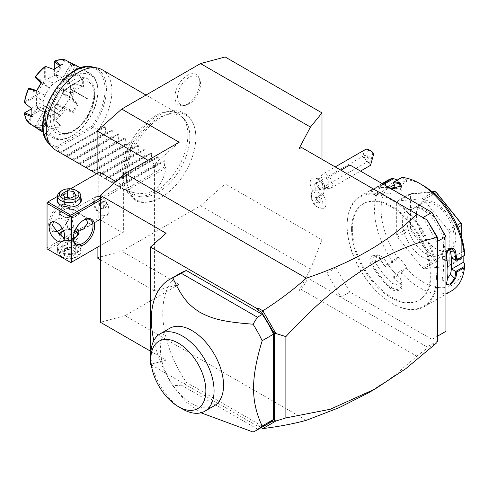 <?xml version="1.0" encoding="UTF-8"?>
<svg xmlns="http://www.w3.org/2000/svg" width="489" height="489" viewBox="0 0 489 489"><rect width="100%" height="100%" fill="white"/><g stroke="black" fill="none" stroke-linecap="round" stroke-linejoin="round"><path stroke-width="0.37" stroke-dasharray="2.44 1.83" d="M97.115 247.434L97.115 173.516M225.148 56.981L225.148 183.901L200.527 205.735L121.737 251.224L97.115 257.825M126.437 177.434A49.071 28.331 -60 0 1 160.545 117.684A49.071 28.331 -60 0 1 195.808 136.028A49.071 28.331 -60 0 1 195.826 137.372A49.071 28.331 -60 0 1 159.958 198.118A49.071 28.331 -60 0 1 126.437 177.434M199.83 82.531A17.592 10.153 120 0 0 199.017 77.879A17.592 10.153 120 0 0 185.135 76.889A17.592 10.153 120 0 0 174.958 96.895A17.592 10.153 120 0 0 182.959 105.691A17.592 10.153 120 0 0 199.83 82.531M301.475 147.452L308.046 151.242L308.046 278.235L301.475 289.61L298.865 291.114L298.865 148.962M368.425 392.85L394.519 375.613L416.805 356.188L301.475 289.61M200.527 205.735L310.466 269.207L298.865 291.114M306.297 420.326L125.019 315.668L179.188 284.396L121.737 251.224M437.722 341.408L435.925 341.872L427.099 346.97L308.046 278.235M416.805 356.188L426.934 348.376L427.099 346.97M445.925 331.304L431.976 339.36L349.904 291.976L340.876 297.19L326.921 273.021L326.921 178.253L340.876 170.196L308.046 151.242M323.088 194.151A10.446 10.446 0 0 0 313.7 177.886A9.756 5.63 -120 0 1 319.635 180.869A9.756 5.63 60 0 1 323.088 194.151A9.756 5.63 60 0 1 319.513 195.637A8.124 4.688 -120 0 1 322.679 204.915A8.124 4.688 -120 0 1 317.074 206.871L318.681 207.801A10.397 6.002 60 0 1 311.328 195.062A10.397 6.002 60 0 1 313.48 190.3A10.397 6.002 60 0 1 315.399 189.818L315.454 189.799A8.509 4.914 60 0 0 316.475 190.991A8.509 4.914 60 0 0 321.97 193.558L319.513 195.637M313.7 177.886A9.756 5.63 -120 0 0 310.191 183.406A9.756 5.63 -120 0 0 314.635 192.825A8.124 4.688 -120 0 0 311.328 196.92A8.124 4.688 -120 0 0 317.074 206.871M340.876 170.196L427.099 219.977M326.921 178.253L349.904 164.982M326.921 273.021L335.949 267.807L335.949 173.039M349.904 291.976L335.949 267.807M431.976 339.36L437.722 336.047M436.897 336.518L436.897 241.749L437.722 241.273M436.897 241.749L422.948 217.581M351.542 229.427A55.715 32.164 -120 0 0 375.864 285.497A55.715 32.164 -120 0 0 418.792 300.423A55.715 32.164 -120 0 0 430.332 274.916A55.715 32.164 -120 0 0 406.017 218.846A55.715 32.164 -120 0 0 363.082 203.925A55.715 32.164 -120 0 0 351.542 229.427M352.361 228.956A55.715 32.164 -120 0 0 376.683 285.02A55.715 32.164 -120 0 0 419.617 299.946A55.715 32.164 -120 0 0 431.157 274.445A55.715 32.164 -120 0 0 406.836 218.375A55.715 32.164 -120 0 0 363.902 203.448A55.715 32.164 -120 0 0 352.361 228.956M436.408 277.477A63.142 36.455 60 0 1 391.756 303.253A63.142 36.455 60 0 1 347.111 225.918A63.142 36.455 60 0 1 391.756 200.142A63.142 36.455 60 0 1 436.408 277.477M347.111 225.35A63.839 36.858 60 0 1 360.332 196.126A63.839 36.858 60 0 1 409.525 213.228A63.839 36.858 60 0 1 437.392 277.477A63.839 36.858 60 0 1 424.171 306.701A63.839 36.858 60 0 1 392.251 303.541A63.839 36.858 60 0 1 347.111 225.35L347.111 225.918M392.649 261.756L384.935 266.205A63.839 36.858 60 0 1 380.185 258.736C376.377 251.144 366.646 256.731 370.992 264.042L375.24 262.22A56.877 32.836 60 0 0 392.264 283.394L398.205 285.105L402.056 282.19L400.467 278.651A56.877 32.836 60 0 1 391.347 268.932L387.227 263.803L398.718 257.171L393.92 261.682L392.649 261.756A63.839 36.858 60 0 1 374.525 209.524A63.839 36.858 60 0 1 387.746 180.3M370.992 264.042A63.839 36.858 -120 0 0 390.864 288.767C396.475 293.84 406.176 288.217 400.057 283.461A63.839 36.858 60 0 1 394.134 277.648L401.848 273.198L402.166 271.939L406.28 268.4A59.193 34.175 60 0 0 464.532 263.198M451.585 290.876A63.839 36.858 60 0 1 401.848 273.198M446.414 283.803L446.433 283.1L442.245 278.926L442.417 280.833L447.423 278.681M446.304 284.298L446.433 283.1A63.142 36.455 60 0 0 447.9 270.839M389.568 187.886A63.839 36.858 -120 0 0 370.992 189.976L369.996 190.679L370.943 190.887L380.039 185.557A63.142 36.455 60 0 1 383.083 184.139M390.864 188.198L391.487 188.54A63.142 36.455 -120 0 0 371.829 190.294L370.992 189.976C366.646 192.868 376.377 187.244 380.185 184.671A63.839 36.858 60 0 1 382.233 183.65M382.092 183.564L380.026 184.756L380.039 185.557L383.449 190.832L375.24 195.569A56.877 32.836 60 0 1 392.264 194.047L398.682 193.662L402.08 190.643L400.467 189.31A56.877 32.836 60 0 0 394.971 188.448M401.848 177.409L406.28 179.732A59.193 34.175 60 0 1 422.948 185.362M402.166 177.764L393.413 182.819M400.846 186.443L391.487 188.54L392.264 194.047M398.034 258.143A59.193 34.175 60 0 1 398.034 180.472L398.718 182.232L394.195 184.842M397.221 180.08L398.034 180.472M389.25 187.703L387.227 188.87L386.059 185.857M398.718 257.171L406.964 267.428L406.28 268.4M463.162 256.175L463.162 251.413L451.671 258.045M464.532 252.202L463.162 251.413M406.28 179.732L406.964 181.498L398.718 182.232M448.358 230.282L423.798 199.732L422.093 198.748L397.539 200.942L396.683 202.159L396.683 234.903L397.539 237.098L422.093 267.648L423.798 268.632L448.358 266.438L449.214 265.227L449.214 232.483L448.358 230.282L457.019 225.282M375.24 262.22L377.068 254.506L383.449 257.477A56.877 32.836 60 0 0 391.347 268.932L395.473 274.06L393.413 276.994L402.166 271.939M406.964 267.428L395.473 274.06M387.227 263.803L385.094 266.713A63.142 36.455 60 0 1 380.039 258.815L373.675 255.839L371.829 263.553A63.142 36.455 -120 0 0 391.487 288.009L397.435 289.702L401.286 286.792L399.696 283.272A63.142 36.455 60 0 1 393.431 277.092L394.134 277.648M393.92 261.682L385.167 266.737M385.094 266.713L384.935 266.205M380.185 258.736L383.449 257.477M390.864 288.767L391.487 288.009L392.264 283.394M400.057 283.461L399.696 283.272L400.467 278.651M395.473 188.131L406.964 181.498M392.135 188.43L391.347 188.497A56.877 32.836 60 0 1 392.221 188.436M387.227 188.87L391.347 188.497A56.877 32.836 60 0 0 383.449 190.832L375.24 195.569L371.829 190.294M370.931 190.881L374.336 196.15L374.855 195.783M423.798 199.732L434.263 193.693M449.214 232.483L457.967 227.428M422.093 198.748L432.912 192.501M396.683 202.159L409.159 194.952L410.014 193.742L432.05 191.774M410.014 194.102L436.078 191.969M397.539 200.942L410.014 193.742M397.539 237.098L410.014 229.897L410.014 228.552L409.159 227.697L409.159 194.952M410.014 228.552L410.473 228.4L410.473 194.255M396.683 234.903L409.159 227.697M423.798 268.632L436.274 261.432L435.852 260.692L434.568 260.448L410.014 229.897M435.852 260.692L436.078 260.252L410.473 228.4M422.093 267.648L434.568 260.448M449.214 265.227L461.683 258.027L460.834 259.237L436.274 261.432M461.683 258.388L461.683 257.966L436.078 260.252M448.358 266.438L460.834 259.237M461.683 237.752L461.683 258.027M461.683 223.821L461.683 257.966M416.384 214.738A27.855 16.082 -120 0 0 436.078 248.858A27.855 16.082 -120 0 0 455.779 237.483A27.855 16.082 -120 0 0 436.078 203.363A27.855 16.082 -120 0 0 416.384 214.738L416.384 215.686A26.693 15.416 -120 0 0 435.259 248.381A26.693 15.416 -120 0 0 448.609 249.702A26.693 15.416 -120 0 0 454.134 237.483A26.693 15.416 -120 0 0 442.484 210.618A26.693 15.416 -120 0 0 421.909 203.467A26.693 15.416 -120 0 0 416.384 215.686M439.25 255.105A26.693 15.416 60 0 0 443.535 249.946A26.693 15.416 60 0 0 444.776 242.886A26.693 15.416 -120 0 0 419.165 207.733A26.693 15.416 -120 0 0 412.551 208.864A26.693 15.416 -120 0 0 407.025 221.089A26.693 15.416 60 0 0 418.676 247.954A26.693 15.416 60 0 0 439.25 255.105L448.609 249.702M443.529 245.576A29.108 16.803 60 0 1 442.172 253.271A29.108 16.803 60 0 1 419.214 254.91A29.108 16.803 60 0 1 402.361 221.81A29.108 16.803 60 0 1 415.601 207.25A29.108 16.803 60 0 1 443.529 245.576M449.385 249.237L447.441 248.161L443.297 250.49L442.245 256.23A56.877 32.836 60 0 1 442.245 278.926M435.925 341.872L436.897 341.677L436.897 342.624L426.934 348.376M151.297 364.837L257.159 425.956L258.247 425.638L261.181 427.606M258.247 425.638L261.419 427.465M257.159 425.956L257.947 425.742M125.019 315.668L100.398 322.269M150.459 351.169L166.058 360.173L150.459 364.354M179.188 142.238L154.567 164.072L154.567 290.992L179.188 284.396M180.802 272.972A87.054 50.263 -120 0 0 186.327 382.337L262.33 426.219A87.054 50.263 -120 0 0 267.856 423.755M436.897 238.284L436.897 237.006M166.058 233.253L166.058 360.173M253.039 432.019L262.33 426.219M257.41 429.061L181.401 385.179L186.327 382.337M153.809 340.625A87.054 50.263 -120 0 0 172.806 385.699L181.401 385.179M214.292 405.76A44.688 25.801 60 0 1 179.854 393.786A44.688 25.801 60 0 1 160.349 348.816A44.688 25.801 60 0 1 169.604 328.357M150.869 354.287A44.688 25.801 -120 0 0 182.47 409.018M172.806 385.699L186.04 401.927L200.979 412.789M154.567 290.992L100.398 259.72M154.567 164.072L147.965 160.264M99.573 219.475L47.867 249.329L47.048 248.858L47.048 202.415L98.754 172.562L98.754 218.057L99.573 219.475L122.556 232.746L123.375 232.269L123.375 186.78L122.556 185.362L115.954 181.547M98.754 172.562L99.573 172.091M47.048 247.911L98.754 218.057M62.213 228.277A15.092 8.71 120 0 0 70.031 211.896L70.031 211.896A15.092 8.71 120 0 0 60.679 205.068A15.092 8.71 120 0 0 48.692 224.213A15.092 8.71 120 0 0 59.358 230.374A15.092 8.71 120 0 0 59.78 230.123M57.598 196.327L70.618 188.809M100.398 198.155L122.556 185.362M57.598 197.904A12.188 7.035 180 0 1 77.824 195.074A12.188 7.035 180 0 1 80.813 197.904M100.398 200.05L123.375 186.78M100.398 245.539L123.375 232.269M47.867 249.329L70.85 262.599L122.556 232.746M77.824 242.458A12.188 7.035 0 0 0 60.593 242.458A12.188 7.035 0 0 0 60.593 252.41A12.188 7.035 0 0 0 77.824 252.41A12.188 7.035 0 0 0 77.824 242.458L77.415 242.22A11.608 6.699 0 0 0 61.003 242.22L61.003 242.22A11.608 6.699 0 0 0 57.598 246.957A11.608 6.699 0 0 0 61.003 251.701A11.608 6.699 0 0 0 77.415 251.701A11.608 6.699 0 0 0 80.813 246.957A11.608 6.699 0 0 0 77.415 242.22L77.824 242.458M73.57 239.922L64.597 237.666M65.722 237.758L67.378 238.473L67.977 234.402C68.264 230.044 67.513 225.368 65.722 220.386L75.031 217.037L79.071 213.901L76.186 210.759L63.876 207.703L59.34 213.901L60.489 218.039L56.357 219.378L53.643 221.737M62.231 231.56A9.866 5.697 180 0 1 76.186 231.56M78.98 234.806A9.866 5.697 180 0 1 79.071 235.588A9.866 5.697 180 0 1 76.186 239.616A9.866 5.697 180 0 1 62.231 239.616A9.866 5.697 180 0 1 59.34 235.588A9.866 5.697 180 0 1 59.652 234.17M63.35 230.466L73.827 227.079L76.186 228.669M74.951 230.851L74.976 230.863A8.124 4.688 0 0 0 74.951 230.851A8.124 4.688 0 0 0 63.503 230.826M73.827 227.079C72.439 222.037 71.859 217.691 72.079 214.029L72.678 209.952L73.827 210.337M109.016 210.71A11.027 6.369 60 0 1 106.73 215.759A11.027 6.369 60 0 1 98.234 212.807A11.027 6.369 60 0 1 93.417 201.706A11.027 6.369 -120 0 1 95.703 196.657A11.027 6.369 -120 0 1 101.217 197.208A11.027 6.369 -120 0 1 109.016 210.71L109.016 210.197A10.397 6.002 -120 0 0 101.663 197.464A10.397 6.002 -120 0 0 96.461 196.945A10.397 6.002 -120 0 0 94.304 201.664A10.397 6.002 -120 0 0 94.304 201.706A10.397 6.002 -120 0 0 98.845 212.171A10.397 6.002 -120 0 0 106.859 214.958A10.397 6.002 -120 0 0 109.016 210.239A10.397 6.002 -120 0 0 109.016 210.197M62.292 228.418A13.93 8.044 120 0 0 70.031 212.843A13.93 8.044 120 0 0 67.146 206.468A13.93 8.044 120 0 0 56.412 210.197A13.93 8.044 120 0 0 50.33 224.213A13.93 8.044 120 0 0 53.215 230.594A13.93 8.044 120 0 0 55.336 231.23M70.031 211.896L70.031 212.843L70.031 211.896M60.489 218.039L65.722 220.386M62.231 215.924L62.231 215.924A9.866 5.697 180 0 1 59.34 211.896A9.866 5.697 180 0 1 62.231 207.868A9.866 5.697 180 0 1 76.186 207.868A9.866 5.697 180 0 1 79.071 211.896A9.866 5.697 180 0 1 76.186 215.924A9.866 5.697 180 0 1 62.231 215.924L63.46 216.633A8.124 4.688 180 0 1 63.46 210.001A8.124 4.688 0 0 1 74.951 210.001A8.124 4.688 0 0 1 74.951 216.633A8.124 4.688 180 0 1 63.46 216.633M74.951 216.633L76.186 215.924L74.951 216.633M73.319 237.941A13.93 8.044 -60 0 1 73.313 237.483L73.313 238.43L73.313 237.483A13.93 8.044 -60 0 1 83.161 220.423A13.93 8.044 -60 0 1 83.564 220.203M78.436 213.045L80.502 214.176L86.412 219.182M108.98 210.258A10.397 6.002 -120 0 0 104.457 199.769A10.397 6.002 -120 0 0 96.425 196.963A10.397 6.002 -120 0 0 94.273 201.682A10.397 6.002 60 0 0 98.796 212.177A10.397 6.002 60 0 0 106.828 214.977A10.397 6.002 60 0 0 108.98 210.258M99.579 203.412L99.573 206.138L101.614 208.699L103.674 208.534L103.686 205.802L101.639 203.241L99.579 203.412L102.867 201.517L102.855 204.243L104.897 206.804L106.957 206.639L106.969 203.907L104.921 201.346L102.867 201.517M99.573 206.138L102.855 204.243M101.639 203.241L104.921 201.346M103.686 205.802L106.969 203.907M103.674 208.534L106.957 206.639M101.614 208.699L104.897 206.804M73.332 238.21A8.124 4.688 180 0 1 62.898 237.122M62.335 257.092A9.725 5.611 180 0 1 62.335 249.152A9.725 5.611 0 0 1 76.082 249.152A9.725 5.611 0 0 1 76.082 257.092L76.082 257.092A9.725 5.611 180 0 1 62.335 257.092L61.003 256.322A11.608 6.699 180 0 0 77.415 256.322L76.082 257.092L77.415 256.322A11.608 6.699 0 0 0 80.813 251.578A11.608 6.699 0 0 0 73.65 245.392A11.608 6.699 0 0 0 61.003 246.841A11.608 6.699 180 0 0 57.598 251.578L57.598 246.957M61.003 256.322A11.608 6.699 180 0 1 57.598 251.578M73.949 250.386L67.476 249.384L62.733 252.116L64.469 255.857L70.942 256.859L75.679 254.121L73.949 250.386L73.949 242.801L67.476 241.798L65.104 242.746L62.733 244.537L64.469 248.271L70.942 249.274L73.313 247.483L75.679 246.542L73.949 242.801M67.476 249.384L67.476 241.798M62.733 252.116L62.733 244.537M64.469 255.857L64.469 248.271M70.942 256.859L70.942 249.274M75.679 254.121L75.679 246.542M77.617 205.142A11.608 6.699 180 0 1 77.415 205.258A11.608 6.699 180 0 1 61.003 205.258L60.593 205.025L61.003 205.258A11.608 6.699 180 0 1 60.801 205.142M57.598 200.521A11.608 6.699 180 0 1 61.003 195.783A11.608 6.699 180 0 1 77.415 195.783A11.608 6.699 180 0 1 80.813 200.521M77.415 205.258L77.824 205.025M77.415 191.162A11.608 6.699 0 0 0 61.003 191.162M62.733 193.363L62.733 200.942L65.104 199.995L67.476 198.204L73.949 199.206L75.679 202.947L73.313 204.738L70.942 205.68L64.469 204.677L62.733 200.942M64.469 197.098L64.469 204.677M67.476 197.562L67.476 198.204M73.949 196.364L73.949 199.206M75.679 195.362L75.679 202.947M70.942 198.1L70.942 205.68M319.048 188.277A5.801 3.35 -120 0 1 317.673 179.732A5.801 3.35 -120 0 1 322.098 181.242A5.801 3.35 60 0 1 323.474 189.787A5.801 3.35 60 0 1 319.048 188.277A10.446 3.356 -43.9 0 1 316.475 190.991M314.635 192.825L315.399 189.818M321.964 193.601A10.397 6.002 60 0 1 323.883 208.314A10.397 6.002 60 0 1 318.681 207.801M321.97 193.558A10.397 6.002 60 0 1 323.914 208.296A10.397 6.002 60 0 1 313.51 202.293A10.397 6.002 60 0 1 313.51 190.282A10.397 6.002 60 0 1 315.454 189.799M320.766 199.109L320.766 201.841L318.712 202.024L316.664 199.475L316.664 196.737L318.712 196.554L320.766 199.109L319.121 200.056L319.121 202.788L317.074 202.972L315.02 200.423L315.02 197.684L317.074 197.501L319.121 200.056M320.766 201.841L319.121 202.788M318.712 196.554L317.074 197.501M316.664 196.737L315.02 197.684M316.664 199.475L315.02 200.423M318.712 202.024L317.074 202.972M323.474 189.787L327.899 187.232A5.801 3.35 60 0 0 326.524 178.687A5.801 3.35 -120 0 0 322.098 177.177A5.801 3.35 -120 0 0 320.894 179.836A5.801 3.35 -120 0 0 323.474 185.722A5.801 3.35 60 0 0 324.996 186.945L326.64 187.892A8.124 4.688 60 0 1 324.5 186.181A8.124 4.688 -120 0 1 320.894 177.941A8.124 4.688 -120 0 1 322.575 174.218L335.209 166.926M327.899 187.232A5.801 3.35 60 0 1 324.996 186.945M322.575 174.218A8.124 4.688 -120 0 1 328.779 176.333A8.124 4.688 60 0 1 330.705 188.296A8.124 4.688 60 0 1 326.64 187.892M365.259 149.579A8.124 4.688 -120 0 0 367.184 161.541A8.124 4.688 -120 0 0 369.672 163.442L370.228 159.909A5.801 3.35 60 0 1 366.872 152.886A5.801 3.35 60 0 1 370.962 150.93M373.217 153.014L370.228 159.909M370.558 165.282L369.672 163.442M371.451 162.281A2.903 0.526 101.4 0 1 370.98 162.886A2.903 0.526 101.4 0 1 370.876 160.924A2.903 0.526 101.4 0 1 371.658 157.806A2.903 0.526 101.4 0 1 372.129 157.195A2.903 0.526 101.4 0 1 372.233 159.163A2.903 0.526 101.4 0 1 371.451 162.281M364.293 155.496A3.484 2.011 -120 0 1 366.952 156.401A3.484 2.011 60 0 1 368.174 158.338L367.343 161.456L366.738 161.645A3.484 2.011 60 0 1 365.118 160.624A3.484 2.011 -120 0 1 364.293 155.496L315.332 183.766A3.484 2.011 -120 0 0 316.157 188.888A3.484 2.011 -120 0 0 318.81 189.793A3.484 2.011 -120 0 0 317.984 184.671A3.484 2.011 -120 0 0 315.332 183.766M318.81 189.793L366.946 162.006L364.501 157.819A2.903 0.526 101.4 0 1 364.947 156.449A2.903 0.526 -78.6 0 1 365.228 155.948A2.903 0.526 -78.6 0 1 365.356 155.85L368.174 158.338M372.129 157.195L365.356 155.85L364.501 157.819M321.994 159.298L321.994 239.818L225.148 183.901M310.466 269.207L321.994 239.818M189.86 136.92A45.404 26.217 120 0 0 184.347 119.328A45.404 26.217 120 0 0 148.35 125.441A45.404 26.217 120 0 0 125.649 173.992A45.404 26.217 120 0 0 139.768 196.547A45.404 26.217 120 0 0 172.813 179.506A45.404 26.217 120 0 0 189.86 136.92M187.886 134.94A46.431 26.803 -60 0 1 170.453 178.491A46.431 26.803 -60 0 1 136.663 195.912A46.431 26.803 -60 0 1 131.847 194.102A46.431 26.803 -60 0 1 122.226 172.849A46.431 26.803 -60 0 1 142.495 126.125A46.431 26.803 -60 0 1 178.271 113.686A46.431 26.803 -60 0 1 182.25 116.957A46.431 26.803 -60 0 1 187.886 134.94M102.268 69.811A46.431 26.803 -60 0 1 111.889 91.064A46.431 26.803 -60 0 1 98.754 128.974L92.488 127.574A44.792 25.862 120 0 0 92.488 66.987M48.509 143.167A44.792 25.862 120 0 0 56.999 148.063L59.358 151.718A46.431 26.803 -60 0 1 55.844 150.227M56.999 148.063L56.632 146.657A43.674 25.214 120 0 1 51.009 96.895A43.674 25.214 120 0 1 97.256 70.19A43.674 25.214 120 0 1 91.632 126.449L92.488 127.574M74.132 83.478A29.016 16.754 120 0 0 55.178 109.053A29.016 16.754 120 0 0 59.621 132.305A29.016 16.754 120 0 0 74.132 130.869A29.016 16.754 120 0 0 93.087 105.294A29.016 16.754 120 0 0 88.643 82.042A29.016 16.754 120 0 0 74.132 83.478M47.048 120.917A35.984 20.776 -60 0 1 72.488 76.846A35.984 20.776 -60 0 1 97.934 91.535A35.984 20.776 -60 0 1 72.494 135.606A35.984 20.776 -60 0 1 47.048 120.917M97.934 90.587A37.14 21.443 -60 0 1 71.669 136.076A37.14 21.443 -60 0 1 53.099 137.916A37.14 21.443 -60 0 1 45.404 120.917A37.14 21.443 -60 0 1 61.62 83.54A37.14 21.443 -60 0 1 90.239 73.588A37.14 21.443 -60 0 1 97.934 90.587L97.934 91.535M76.15 72.971L75.294 73.381L74.487 72.928L63.27 79.401A20.636 11.913 120 0 0 63.142 79.077A20.636 11.913 120 0 0 62.678 78.093L70.605 64.352L70.978 63.839L71.993 63.778A37.14 21.443 120 0 1 76.15 72.971L83.411 78.393A37.14 21.443 -60 0 1 83.656 82.341A37.14 21.443 -60 0 1 83.411 86.577L76.15 84.084A37.14 21.443 120 0 1 71.993 98.081L70.929 98.332L62.678 93.57L68.808 99.096L77.195 103.833L72.769 111.498L64.475 106.602A19.963 11.528 -60 0 1 59.964 111.364L60.025 124.952A36.449 21.039 -60 0 1 53.772 128.57L53.845 129.603A37.14 21.443 120 0 0 60.936 125.508L55.141 120.465A37.14 21.443 120 0 0 65.184 109.866L73.283 112.47A37.14 21.443 120 0 0 78.295 103.79L71.993 98.081M71.993 63.778L78.295 67.085A37.14 21.443 120 0 0 75.96 65.343M31.314 108.399A36.449 21.039 -60 0 1 31.314 108.381L43.118 101.639A19.963 11.528 -60 0 1 44.988 95.349L36.596 90.612M31.363 116.626L31.314 115.606A36.449 21.039 -60 0 1 31.125 112.103M38.82 129.677A37.14 21.443 120 0 0 41.492 130.826L35.477 127.018A37.14 21.443 120 0 0 45.52 126.021L53.845 129.603M60.936 125.508L60.025 124.952M56.895 67.464A36.449 21.039 -60 0 1 60.025 65.881L59.964 79.542A19.963 11.528 -60 0 1 64.475 79.096L72.775 64.615L77.201 67.17L68.808 81.596A19.963 11.528 -60 0 1 70.679 85.728L82.476 78.839A36.449 21.039 -60 0 1 82.476 86.07L70.679 92.806A19.963 11.528 -60 0 1 68.808 99.096M41.021 82.947L49.322 87.843A19.963 11.528 -60 0 1 53.833 83.081L53.766 69.493A36.449 21.039 -60 0 1 53.784 69.481M31.314 108.381L25.838 103.882M53.772 128.57L53.833 114.903A19.963 11.528 -60 0 1 49.322 115.349L41.021 129.829L36.596 127.274L44.988 112.849A19.963 11.528 -60 0 1 43.118 108.717L31.314 115.606M43.111 105.086A19.499 11.259 -60 0 1 51.657 85.52A19.499 11.259 -60 0 1 66.645 80.337A19.499 11.259 -60 0 1 70.685 89.169L70.685 89.359A19.499 11.259 -60 0 1 62.134 108.925A19.499 11.259 -60 0 1 47.146 114.108A19.499 11.259 -60 0 1 43.111 105.276L60.178 115.135L42.946 105.184M55.141 120.465L54.279 120.013L54.279 106.535L59.964 111.364M59.964 124.927L54.279 120.013M54.297 119.97L54.279 106.535M54.371 106.04A20.636 11.913 120 0 0 55.801 104.53L63.735 109.108A35.984 20.776 -60 0 1 54.371 118.992M63.735 109.108L64.719 108.968L65.184 109.866M72.769 111.498L73.283 112.47M64.475 106.602L56.626 104.059L64.878 108.821L72.782 111.4M78.295 103.79L77.195 103.833M77.115 103.888L70.929 98.332M70.978 98.124L70.605 97.201L62.678 92.623L62.678 93.57M62.678 92.623A20.636 11.913 120 0 0 63.27 90.63L74.487 84.151A35.984 20.776 -60 0 1 70.605 97.201M74.487 84.151L75.294 83.601L76.15 84.084M82.476 86.07L83.411 86.577M70.679 92.806L63.649 90.3L75.324 83.558L82.421 86.027M83.411 78.393L82.476 78.839M75.294 73.381L63.649 80.41L70.679 85.728M82.421 78.949L75.324 73.674M70.605 64.352A35.984 20.776 -60 0 1 74.487 72.928M77.201 67.17L78.295 67.085M68.808 81.596L62.678 78.264L70.929 63.967L77.115 67.213M73.283 64.187L72.775 64.615M65.184 59.847L56.626 74.768L64.475 79.096M72.782 64.707L64.878 60.471M64.719 60.226L63.735 60.385L55.801 74.126L56.626 74.768M55.801 74.126A20.636 11.913 120 0 0 54.371 74.267L54.371 61.314A35.984 20.776 -60 0 1 63.735 60.385M60.025 65.881L60.936 65.41M53.833 69.517L47.121 66.987M24.67 102.916L36.339 96.18L43.118 101.639M36.858 96.333A19.963 11.528 -60 0 1 37.818 93.106L44.988 95.349M29.059 88.142L37.818 93.106M28.417 88.717L36.345 93.295L37.311 92.91M36.345 93.295A20.636 11.913 120 0 0 35.752 95.288L24.536 101.767M36.339 96.18L35.752 95.288M35.116 77.653L43.368 82.421L49.322 87.843M43.79 82.763A19.963 11.528 -60 0 1 46.107 80.318L53.833 83.081M45.715 66.467L45.715 79.945L46.107 80.318M44.652 66.926L44.652 79.878L45.715 79.945M44.652 79.878A20.636 11.913 120 0 0 43.221 81.388L35.287 76.81M43.368 82.421L43.221 81.388M54.279 69.132L54.279 75L59.964 79.542M54.554 75.44A19.963 11.528 -60 0 1 56.871 75.208M54.279 75L54.371 74.267M62.843 78.656A19.963 11.528 -60 0 1 63.521 80A19.963 11.528 -60 0 1 63.802 80.777M63.27 79.401L63.649 80.41M63.802 90.532A19.963 11.528 -60 0 1 62.843 93.76M63.649 90.3L63.27 90.63M56.871 104.102A19.963 11.528 -60 0 1 54.554 106.547M56.626 104.059L55.801 104.53M24.45 112.959L31.259 108.998M35.752 106.51A20.636 11.913 120 0 0 36.345 107.825L28.417 121.559A35.984 20.776 -60 0 1 24.536 112.99M28.417 121.559L28.674 123.087M36.596 127.274L36.479 127.935M44.988 112.849L37.311 108.216L29.059 122.507L36.681 127.232M41.492 130.826L41.021 129.829M35.477 127.018L35.025 126.113L43.368 111.712L49.322 115.349M41.015 129.738L35.116 126.003M35.025 126.113L43.368 111.712M43.221 111.792A20.636 11.913 120 0 0 44.303 111.706A20.636 11.913 120 0 0 44.652 111.651L44.652 124.603A35.984 20.776 -60 0 1 35.287 125.532M44.652 124.603L45.446 125.08L45.52 126.021M53.833 114.903L45.715 111.48L45.715 124.958L53.833 128.466M46.107 111.425A19.963 11.528 -60 0 1 45.294 111.565A19.963 11.528 -60 0 1 43.79 111.657M45.715 111.48L44.652 111.651M37.818 108.203A19.963 11.528 -60 0 1 36.858 106.082L43.118 108.717M36.858 106.082L36.339 106.064M37.311 108.216L36.345 107.825M60.343 115.037A19.499 11.259 -60 0 0 60.343 115.227L43.111 105.276M50.165 109.261A19.499 11.259 -60 0 1 40.416 110.227A19.499 11.259 -60 0 1 37.427 94.597A19.499 11.259 -60 0 1 50.165 77.415A19.499 11.259 120 0 1 59.915 76.449A19.499 11.259 120 0 1 62.904 92.079A19.499 11.259 120 0 1 50.165 109.261M70.685 89.359L87.922 99.31A19.499 11.259 120 0 0 87.922 99.12L70.685 89.169M70.85 89.261L88.087 99.212M70.85 89.071L88.087 99.022M42.946 105.373L60.178 115.325M166.058 167.825L126.657 190.569C148.68 198.387 161.81 190.802 166.058 167.825L164.414 166.883L164.866 160.973L164.17 160.575L158.833 163.656L157.849 163.088L158.302 157.183L157.605 156.786L152.262 159.866L151.284 159.298L151.737 153.393L151.04 152.99L145.698 156.077L144.72 155.508L145.166 149.603L144.475 149.2L139.133 152.281L138.155 151.718L138.601 145.814L137.904 145.41L132.568 148.491L131.584 147.929L132.036 142.024L131.339 141.621L126.003 144.701L125.019 144.139L125.471 138.228L124.774 137.831L119.438 140.911L118.454 140.343L118.906 134.438L118.21 134.035L112.867 137.122L111.889 136.553L112.342 130.649L111.645 130.245L106.302 133.332L105.324 132.763L105.771 126.859L105.074 126.455L60.343 152.281L59.358 151.718M99.738 129.536L98.754 128.974M60.343 152.281L59.89 152.544L60.587 152.947L65.929 155.508L105.324 132.763M126.657 190.569L118.986 186.664L164.17 160.575L118.986 186.664L119.438 186.401L112.421 182.868L157.605 156.786L112.421 182.868L112.867 182.611L111.889 182.042L105.85 179.078L151.04 152.99L105.85 179.078L106.302 178.821L105.324 178.253L99.285 175.288L144.475 149.2L99.285 175.288L99.738 175.031L98.76 174.463L92.721 171.498L137.904 145.41L92.721 171.498L93.173 171.236L86.156 167.709L131.339 141.621L86.156 167.709L86.608 167.446L79.591 163.919L124.774 137.831L79.591 163.919L80.037 163.656L79.059 163.088L73.026 160.123L118.21 134.035L73.026 160.123L73.472 159.866L72.494 159.298L66.455 156.333L111.645 130.245L66.455 156.333L66.907 156.077L65.929 155.508M105.074 126.455L59.89 152.544L105.074 126.455M66.907 156.077L106.302 133.332M72.494 159.298L111.889 136.553M73.472 159.866L112.867 137.122M79.059 163.088L118.454 140.343M80.037 163.656L119.438 140.911M85.624 166.883L125.019 144.139M86.608 167.446L126.003 144.701M92.189 170.673L131.584 147.929M93.173 171.236L132.568 148.491M98.76 174.463L138.155 151.718M99.738 175.031L139.133 152.281M105.324 178.253L144.72 155.508M106.302 178.821L145.698 156.077M111.889 182.042L151.284 159.298M112.867 182.611L152.262 159.866M118.454 185.832L157.849 163.088M119.438 186.401L158.833 163.656M125.019 189.628L164.414 166.883M177.544 97.293A16.247 9.383 -60 0 1 186.951 78.815A16.247 9.383 -60 0 1 199.769 79.725A16.247 9.383 -60 0 1 200.527 84.022A16.247 9.383 -60 0 1 184.934 105.422A16.247 9.383 -60 0 1 177.544 97.293M400.136 186.945L400.467 189.31M442.245 256.23L446.433 256.89M92.757 127.696L57.146 148.253M91.632 126.449L56.632 146.657M72.488 80.636A31.339 18.093 120 0 0 50.33 119.023A31.339 18.093 120 0 0 72.488 131.816A31.339 18.093 120 0 0 94.652 93.43A31.339 18.093 120 0 0 72.488 80.636M105.771 126.859L60.587 152.947M112.342 130.649L67.152 156.737M118.906 134.438L73.717 160.526M125.471 138.228L80.288 164.316M132.036 142.024L86.853 168.106M138.601 145.814L93.417 171.902M145.166 149.603L99.982 175.692M151.737 153.393L106.547 179.481M158.302 157.183L113.118 183.271M164.866 160.973L119.683 187.061M419.617 299.946L418.792 300.423M391.756 303.253L392.251 303.541M424.171 306.701L445.925 294.14M446.255 284.757L446.298 283.913M360.332 196.126L370.845 190.062M401.133 186.187L400.613 186.694M402.056 282.19L401.286 286.792M373.675 255.839L377.068 254.506M401.31 185.148L402.08 190.643M435.259 248.381L436.078 248.858M412.551 208.864L421.909 203.467M443.535 249.946L442.172 253.271M419.165 207.733L415.601 207.25M447.441 248.161L451.61 248.815M446.598 285.001L442.417 280.833M363.902 203.448L363.082 203.925M62.409 241.346L67.378 238.473M59.34 233.583L59.34 235.588M79.071 233.583L79.071 235.588M83.705 229.054L106.73 215.759M59.56 234.255L53.215 230.594M60.178 229.903L59.358 230.374M73.484 210.129L67.146 206.468M51.382 222.244L56.357 219.378M59.34 211.896L59.34 213.901M79.071 211.896L79.071 213.901M90.123 219.732L80.502 214.176M83.161 220.423L83.98 219.952M76.198 243.858L66.571 238.302M72.678 209.952L95.703 196.657M101.663 197.464L101.217 197.208M61.003 242.22L60.593 242.458M80.813 251.578L80.813 246.957M311.328 196.92L311.328 195.062M317.673 179.732L322.098 177.177M320.894 179.836L320.894 177.941M330.705 188.296L360.491 171.095M366.787 162.042L370.98 162.886M159.958 198.118C147.959 203.241 139.524 203.785 134.64 199.756L127.88 193.167C124.921 188.406 123.442 182.58 123.448 175.679C123.02 153.901 139.988 125.025 159.072 115.092C168.815 109.939 177.287 109.328 184.487 113.24C189.432 115.74 195.197 122.611 195.808 136.028M139.768 196.547L136.663 195.912M184.347 119.328L182.25 116.957M178.271 113.686L146.003 95.055M59.621 132.305C60.85 133.075 64.554 135.135 72.971 130.752C91.021 121.81 100.569 86.37 88.643 82.042M80.685 68.069L90.239 73.588M43.545 132.403L53.099 137.916M46.589 66.791L47.653 67.189M25.397 103.515L26.272 104.243M63.521 80L63.142 79.077M45.294 111.565L44.303 111.706M47.146 114.108L40.416 110.227M66.645 80.337L59.915 76.449M72.494 135.606L71.669 136.076M131.847 194.102L96.645 173.784M199.769 79.725L199.017 77.879M184.934 105.422L182.959 105.691"/><path stroke-width="0.73" d="M97.115 173.516L97.115 130.899L121.737 109.065L200.527 63.576L225.148 56.981L321.994 112.898L321.994 159.298M100.398 259.72L97.115 257.825L97.115 247.434M200.527 63.576L310.466 127.054L298.865 148.962L301.475 147.452L427.099 219.977L437.722 237.807L437.722 341.408L436.897 341.878L436.897 342.685L405.907 368.596L375.216 388.926L330.234 409.275L285.882 417.924L275.851 421.035L262.856 428.572C278.565 426.646 293.045 423.896 306.297 420.326L339.195 407.643L368.425 392.85L375.216 388.926M261.419 427.465L271.902 421.659L274.39 420.931L274.39 333.602L261.633 312.214L258.247 310.258L257.947 307.978L262.856 310.815C278.565 300.833 293.045 289.953 306.297 278.174C353.052 262.489 389.886 241.108 416.805 214.035M306.297 278.174L125.019 173.509L179.188 142.238L121.737 109.065M340.876 170.196L349.904 164.982L431.976 212.367L445.925 236.535L445.925 331.304L437.722 336.047M422.948 217.581L431.976 212.367M437.722 241.273L445.925 236.535M456.775 272.055L451.671 269.042L463.162 262.41L464.532 263.198L464.489 267.599L456.775 272.055A63.839 36.858 60 0 1 455.607 278.498L450.137 285.124L446.255 284.757L446.414 283.803A63.839 36.858 -120 0 0 447.9 271.413A63.839 36.858 -120 0 0 446.414 257.306L446.433 256.89A63.142 36.455 60 0 1 447.9 270.839L447.9 271.413M464.489 267.599A63.839 36.858 60 0 1 451.585 290.876L445.925 294.14M464.55 266.364L455.797 271.419M455.846 271.511A63.142 36.455 60 0 1 454.636 278.363L450.724 283.577L446.598 285.001L446.304 284.298M451.671 269.042L451.671 263.547A56.877 32.836 60 0 1 450.455 274.188L447.423 278.681M455.607 278.498L454.636 278.363L450.455 274.188M446.414 257.306C444.379 249.8 454.085 244.194 455.607 252A63.839 36.858 60 0 1 456.775 259.787L464.55 255.374L464.532 252.202A59.193 34.175 60 0 0 422.948 185.362L419.666 183.461A63.839 36.858 60 0 1 464.489 255.337M392.135 188.43L395.473 188.131L393.413 182.819L394.134 181.865L401.848 177.409A63.839 36.858 60 0 1 419.666 183.461M394.134 181.865A63.839 36.858 60 0 1 400.057 182.892L401.133 186.187L390.864 188.198A63.839 36.858 -120 0 0 389.568 187.886M382.233 183.65A63.839 36.858 60 0 1 384.935 182.684L392.649 178.228L397.221 180.08M382.092 183.564L387.746 180.3A63.839 36.858 60 0 1 392.649 178.228M455.607 252L454.636 252.153A63.142 36.455 60 0 1 455.846 260.392L456.775 259.787M449.385 249.237L450.455 251.493A56.877 32.836 60 0 1 451.671 263.547L451.671 258.045L455.846 260.392M455.797 260.429L464.55 255.374M393.431 182.752A63.142 36.455 60 0 1 399.696 183.803L401.31 185.148L400.846 186.443M400.057 182.892L399.696 183.803L400.136 186.945M383.083 184.139A63.142 36.455 60 0 1 385.094 183.497L384.935 182.684M386.059 185.857L385.167 183.558L393.92 178.503M394.195 184.842L389.25 187.703M463.162 262.41L463.162 256.175M392.221 188.436A56.877 32.836 60 0 1 394.971 188.448M457.019 225.282L460.834 223.082L461.683 223.938L461.683 237.752M434.263 193.693L436.274 192.532L460.834 223.082M457.967 227.428L461.683 225.282M432.912 192.501L434.568 191.547L435.852 191.792L436.274 192.532M435.852 191.792L461.683 223.938M432.05 191.774L434.568 191.547M446.433 256.89L447.459 251.144L451.61 248.815L454.636 252.153L450.455 251.493M261.633 427.588L262.844 428.541M261.181 427.606L262.856 428.572M125.019 173.509L100.398 195.343L100.398 322.269L150.459 351.169M257.947 307.978L257.159 308.681L150.459 247.079L150.459 364.354L151.297 364.837M150.459 247.079L166.058 233.253L100.398 195.343M437.722 237.807L436.897 238.284L436.897 237.477C385.369 249.818 335.032 282.862 285.882 336.615L275.851 333.498L262.856 310.815M436.897 237.477L435.925 235.264M426.934 219.885L436.897 237.141M261.633 312.214L262.844 310.98M258.247 310.258L257.159 308.681M273.571 334.146A87.054 50.263 -120 0 0 262.33 314.39L257.41 317.233L253.039 324.195A87.054 50.263 60 0 1 262.171 340.729L273.571 334.146L273.571 419.44A87.054 50.263 -120 0 1 267.856 423.755L256.45 430.338A87.054 50.263 -120 0 0 262.171 426.023L273.571 419.44M262.33 314.39L186.327 270.509A87.054 50.263 -120 0 0 180.802 272.972L169.402 279.555A87.054 50.263 -120 0 0 151.37 319.409A87.054 50.263 -120 0 0 153.809 340.625M271.902 421.659L275.246 420.699L275.851 421.035M275.246 420.699L274.39 420.931M275.851 333.498L274.39 333.602M285.882 336.615L285.882 417.924M271.902 330.002L275.246 333.84M262.171 340.729C256.413 359.464 253.54 375.338 253.546 388.358C253.54 401.383 256.413 413.938 262.171 426.023M200.979 412.789L253.039 432.019A87.054 50.263 -120 0 0 256.45 430.338M186.327 270.509L172.806 277.874A87.054 50.263 -120 0 0 169.402 279.555M257.41 317.233L181.401 273.351M253.039 324.195C222.721 321.89 211.914 318.736 199.616 312.11C188.534 304.953 182.11 298.052 172.806 277.874M160.129 333.828L169.604 328.357A44.688 25.801 60 0 1 204.041 340.332A44.688 25.801 60 0 1 223.546 385.301A44.688 25.801 60 0 1 214.292 405.76L204.812 411.231A44.688 25.801 -120 0 0 214.06 391.616A44.688 25.801 -120 0 0 194.903 346.163A44.688 25.801 -120 0 0 160.129 333.828A44.688 25.801 -120 0 0 150.869 354.287L150.869 359.024A38.882 22.451 -120 0 0 178.369 406.646A38.882 22.451 -120 0 0 205.863 390.772A38.882 22.451 -120 0 0 178.369 343.15A38.882 22.451 -120 0 0 150.869 359.024M178.369 406.646L182.47 409.018A44.688 25.801 -120 0 0 204.812 411.231M147.965 160.264L97.115 130.899M115.954 181.547L99.573 172.091L70.618 188.809M59.78 230.123A15.092 8.71 120 0 0 62.213 228.277M100.398 198.155L70.85 215.209L47.867 201.945L57.598 196.327M47.867 201.945L47.048 202.415L47.048 248.858L70.031 262.122L70.031 216.633L47.048 203.363M80.813 197.904A12.188 7.035 180 0 1 77.824 205.025A12.188 7.035 180 0 1 60.593 205.025L60.593 205.025A12.188 7.035 180 0 1 57.598 197.904M70.85 215.209L70.85 216.156L71.669 216.633L100.398 200.05M71.669 216.633L71.669 262.122L100.398 245.539M94.652 226.107A15.092 8.71 -60 0 1 83.98 244.592A15.092 8.71 -60 0 1 73.313 238.43L73.313 238.43A15.092 8.71 -60 0 1 83.98 219.952A15.092 8.71 -60 0 1 94.652 226.107M71.669 262.122L70.85 262.599L70.031 262.122M70.031 216.633L70.85 216.156M64.695 236.297A11.027 6.369 60 0 1 62.409 241.346A11.027 6.369 60 0 1 53.912 238.394A11.027 6.369 60 0 1 49.102 227.293A11.027 6.369 60 0 1 51.382 222.244A11.027 6.369 60 0 1 59.878 225.203A11.027 6.369 60 0 1 64.695 236.297M64.597 237.666L62.231 236.725L59.34 233.583L63.35 230.466M53.643 221.737L52.384 225.398L59.56 234.255L60.489 234.775M59.652 234.17A9.866 5.697 180 0 1 62.231 231.56L63.46 230.851L62.231 231.56M76.064 228.583L78.436 230.417L79.071 233.583L73.57 239.922M73.332 238.21A8.124 4.688 180 0 0 74.951 237.483A8.124 4.688 0 0 0 74.976 230.863L76.186 231.56A9.866 5.697 180 0 1 78.98 234.806M63.503 230.826A8.124 4.688 0 0 0 63.46 230.851A8.124 4.688 180 0 0 62.898 237.122M86.412 219.182L87.678 223.033L83.705 229.054L78.436 230.417M55.336 231.23A13.93 8.044 120 0 0 60.178 229.903A13.93 8.044 120 0 0 62.292 228.418M83.564 220.203A13.93 8.044 -60 0 1 90.123 219.732A13.93 8.044 -60 0 1 93.008 226.107A13.93 8.044 -60 0 1 86.932 240.13A13.93 8.044 -60 0 1 76.198 243.858A13.93 8.044 -60 0 1 73.319 237.941M60.801 205.142A11.608 6.699 180 0 1 57.598 200.521L57.598 195.9A11.608 6.699 180 0 1 61.003 191.162L62.335 190.392L61.003 191.162M76.082 190.392A9.725 5.611 0 0 0 62.335 190.392A9.725 5.611 180 0 0 62.335 198.332A9.725 5.611 180 0 0 76.082 198.332A9.725 5.611 0 0 0 76.082 190.392L77.415 191.162A11.608 6.699 0 0 1 80.813 195.9A11.608 6.699 0 0 1 77.415 200.637A11.608 6.699 180 0 1 64.768 202.091A11.608 6.699 180 0 1 57.598 195.9M80.813 195.9L80.813 200.521A11.608 6.699 180 0 1 77.617 205.142M64.469 197.098L62.733 193.363L67.476 190.624L73.949 191.627L75.679 195.362L70.942 198.1L64.469 197.098M67.476 190.624L67.476 197.562M73.949 191.627L73.949 196.364M369.317 149.982L370.962 150.93A5.801 3.35 60 0 1 373.217 153.014L373.535 154.542A8.124 4.688 -120 0 0 371.457 151.694A8.124 4.688 -120 0 0 369.317 149.982A8.124 4.688 -120 0 0 365.259 149.579L335.209 166.926M373.535 154.542L370.558 165.282L360.491 171.095M310.466 127.054L321.994 112.898M96.645 173.784L55.844 150.227A46.431 26.803 -60 0 1 51.865 146.957A46.431 26.803 -60 0 1 46.229 128.974A46.431 26.803 -60 0 1 63.662 85.422A46.431 26.803 -60 0 1 97.452 67.995A46.431 26.803 -60 0 1 102.268 69.811L146.003 95.055M80.685 68.069L75.96 65.343A37.14 21.443 120 0 0 73.283 64.187L65.184 59.847A37.14 21.443 120 0 0 55.141 60.838L60.936 65.41A37.14 21.443 120 0 0 57.39 67.182A37.14 21.443 120 0 0 53.845 69.505L45.52 66.4A37.14 21.443 120 0 0 35.477 76.999L41.492 82.543A37.14 21.443 120 0 0 36.479 91.223L28.674 88.784A37.14 21.443 120 0 0 24.511 102.782L31.363 108.442A37.14 21.443 -60 0 0 31.125 112.672A37.14 21.443 -60 0 0 31.363 116.626L24.511 113.894A37.14 21.443 120 0 0 28.674 123.087L36.479 127.935A37.14 21.443 120 0 0 38.82 129.677L43.545 132.403M31.125 112.672L31.125 112.103A36.449 21.039 -60 0 1 31.314 108.399M53.784 69.481A36.449 21.039 -60 0 1 56.895 67.464L57.39 67.182M36.479 91.223L41.492 82.543M54.279 69.132L54.297 61.253L55.141 60.838M54.279 61.522L59.964 65.978M45.52 66.4L47.121 66.987M45.446 66.37L44.652 66.926A35.984 20.776 -60 0 0 35.287 76.81L35.025 77.366L35.477 76.999M35.025 77.366L41.015 83.051M28.674 88.784L29.059 88.142L36.681 90.557M28.765 88.209L28.417 88.717A35.984 20.776 -60 0 0 24.536 101.767L24.511 102.782M24.45 102.733L25.838 103.882M24.511 113.894L24.45 112.959L31.259 108.998M31.369 115.502L24.67 112.806M97.452 67.995L92.488 66.987A44.792 25.862 120 0 0 52.347 94.597A44.792 25.862 120 0 0 48.509 143.167L51.865 146.957M92.488 66.987C65.123 59.01 27.916 123.454 48.509 143.167"/></g></svg>
